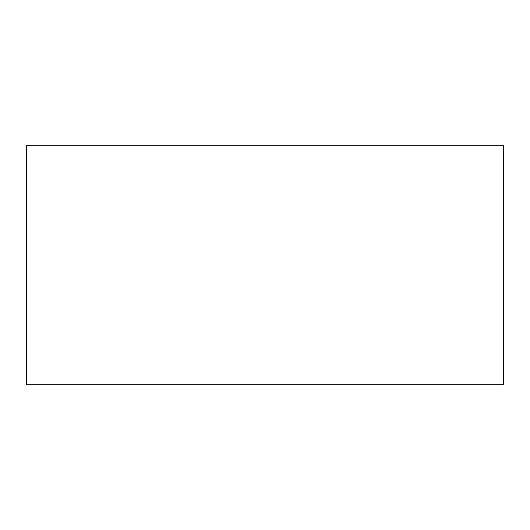 <?xml version="1.0" encoding="UTF-8"?>
<svg xmlns="http://www.w3.org/2000/svg" width="530" height="530" viewBox="0 0 530 530"><rect width="100%" height="100%" fill="white"/><g stroke="black" fill="none" stroke-linecap="round" stroke-linejoin="round"><path stroke-width="0.4" stroke-dasharray="2.65 1.99" d="M26.5 145.75L26.5 384.25L26.5 145.75L503.5 145.75L503.5 384.25L26.5 384.25L503.5 384.25L503.5 145.75L26.5 145.75L26.5 384.25L503.5 384.25L503.5 145.75L26.5 145.75L503.5 145.75L503.5 384.25L26.5 384.25L26.5 145.75L26.5 384.25L503.5 384.25L503.5 145.75L26.5 145.75L503.5 145.75L503.5 384.25L26.5 384.25L26.5 145.75L26.5 384.25L26.5 145.75L503.5 145.75L503.5 384.25L26.5 384.25L503.5 384.25L503.5 145.75L26.5 145.75L26.5 384.25L503.5 384.25L503.5 145.75L26.5 145.75L503.5 145.75L503.5 384.25L26.5 384.25L26.5 145.75"/><path stroke-width="0.79" d="M26.5 384.25L26.5 145.75L503.5 145.75L503.5 384.25L26.5 384.25L503.5 384.25L503.5 145.75L26.5 145.75L26.5 384.25"/></g></svg>
